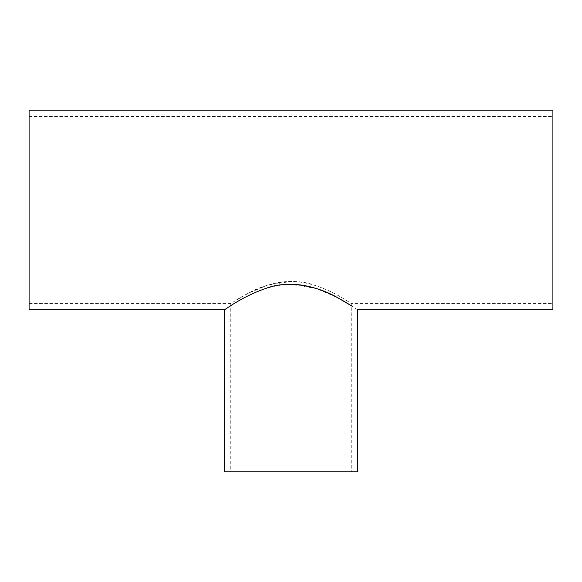 <?xml version="1.0" encoding="UTF-8"?>
<svg xmlns="http://www.w3.org/2000/svg" width="582" height="582" viewBox="0 0 582 582"><rect width="100%" height="100%" fill="white"/><g stroke="black" fill="none" stroke-linecap="round" stroke-linejoin="round"><path stroke-width="0.44" stroke-dasharray="2.91 2.18" d="M351.237 471.842L230.763 471.842L351.237 471.842L351.237 303.44C351.157 303.782 335.989 292.229 314.389 285.18C292.346 276.785 264.199 284.067 248.405 293.175L235.492 300.465C244.658 294.987 266.396 281.47 291 281.448C323.818 281.921 351.288 304.422 351.237 303.44L552.9 303.44L552.9 110.158M29.1 110.158L29.1 303.44L230.763 303.44L248.55 293.102L267.713 285.144L291 281.448M224.477 471.842L357.523 471.842M357.523 309.726L337.844 297.839L316.717 288.636L291 284.314C254.734 284.984 224.499 310.883 224.477 309.726M552.9 309.726L552.9 303.44M29.1 303.44L29.1 309.726M230.763 303.44L230.763 471.842M29.1 116.444L552.9 116.444"/><path stroke-width="0.87" d="M224.477 309.726L29.1 309.726L29.1 110.158L552.9 110.158L552.9 309.726L357.523 309.726L357.523 471.842L224.477 471.842L224.477 309.726C224.587 310.104 241.377 296.885 265.145 288.679C289.494 278.836 320.682 287.45 338.04 297.94L352.292 306.314C342.1 300.065 318.245 284.402 291 284.314"/></g></svg>
